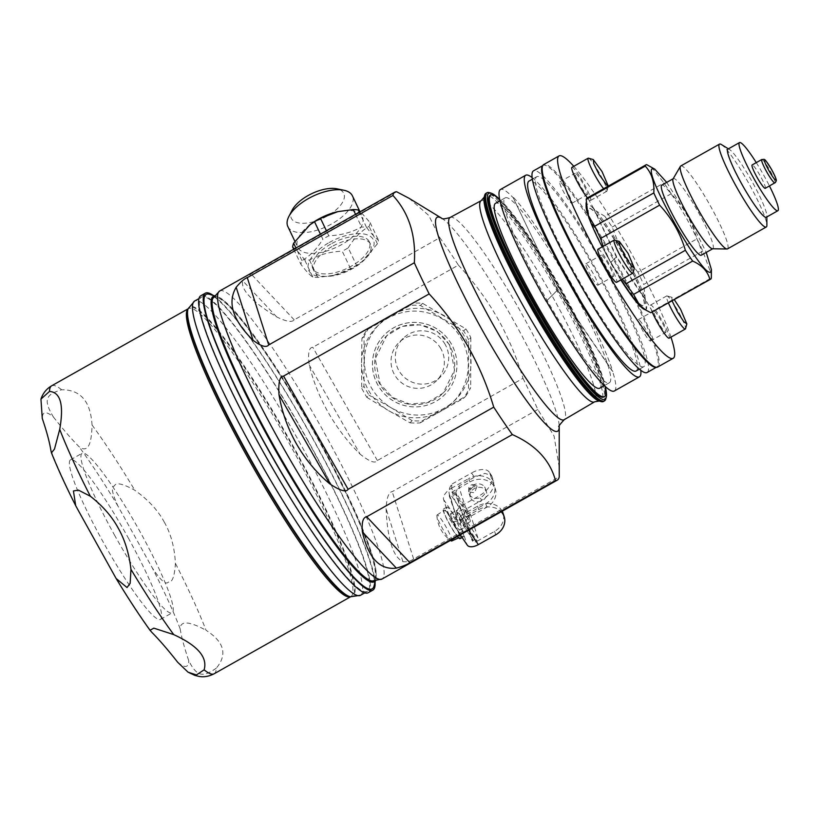 <?xml version="1.0" encoding="UTF-8"?>
<svg xmlns="http://www.w3.org/2000/svg" width="819" height="819" viewBox="0 0 819 819"><rect width="100%" height="100%" fill="white"/><g stroke="black" fill="none" stroke-linecap="round" stroke-linejoin="round"><path stroke-width="0.61" stroke-dasharray="4.09 3.07" d="M378.05 385.309A42.445 42.056 45.5 0 1 384.92 334.377A42.445 42.056 45.5 0 1 451.351 343.949A42.445 42.056 45.5 0 1 444.471 394.881A42.445 42.056 45.5 0 1 378.05 385.309M451.33 343.97A42.445 42.056 -134.5 0 0 384.899 334.398A42.445 42.056 -134.5 0 0 378.02 385.329A42.445 42.056 -134.5 0 0 444.451 394.901A42.445 42.056 -134.5 0 0 451.33 343.97M396.662 191.769L251.054 273.945L242.741 280.804C240.458 289.445 251.781 301.484 276.709 316.943C286.251 321.601 292.086 322.573 294.205 319.85L439.823 237.684A165.325 21.57 -119.4 0 1 458.405 265.131L312.797 347.307C308.906 347.42 307.729 353.327 309.265 365.018C313.206 381.265 319.584 397.184 328.409 412.786C337.346 428.317 347.901 442.106 360.094 454.135L309.265 365.018M458.405 265.131C473.669 281.685 486.66 299.293 497.379 317.967C507.995 336.701 516.533 356.828 522.983 378.347L377.375 460.524C375.297 463.81 369.533 461.681 360.094 454.135M409.029 198.28L428.757 215.438L439.823 237.684M331.89 246.601A31.276 14.547 154.5 0 0 314.005 271.069A31.276 14.547 154.5 0 0 352.59 268.622A31.276 14.547 154.5 0 0 370.475 244.164A31.276 14.547 154.5 0 0 331.89 246.601M603.408 401.484A119.502 15.592 60.6 0 0 561.302 295.178A119.502 15.592 60.6 0 0 485.954 193.345M605.784 398.955A119.502 15.592 60.6 0 0 562.387 294.564A119.502 15.592 60.6 0 0 489.342 192.629M498.71 198.515A118.223 15.418 -119.4 0 1 563.308 293.97A118.223 15.418 -119.4 0 1 605.589 387.899M489.997 195.393A115.725 15.1 -119.4 0 1 558.015 285.217A115.725 15.1 -119.4 0 1 603.746 396.959M499.559 199.263A115.725 15.1 -119.4 0 1 558.783 284.777A115.725 15.1 -119.4 0 1 605.313 386.435M599.805 388.165A106.122 13.841 60.6 0 0 557.862 285.688A106.122 13.841 60.6 0 0 495.495 203.327M546.345 301.157L557.483 290.192L516.891 205.497A106.122 13.841 -119.4 0 1 567.506 280.252A106.122 13.841 -119.4 0 1 609.449 382.719A106.122 13.841 -119.4 0 1 547.082 300.348A106.122 13.841 -119.4 0 1 505.139 197.881A106.122 13.841 -119.4 0 1 516.891 205.497L513.237 197.819A115.725 15.1 -119.4 0 0 500.419 189.517M557.289 290.305L546.16 301.259M614.363 390.98A115.725 15.1 60.6 0 0 612.684 371.713L557.483 290.192L513.237 197.819M532.053 177.518A115.725 15.1 -119.4 0 1 593.703 265.08A115.725 15.1 -119.4 0 1 640.796 370.208M513.626 197.604A115.725 15.1 -119.4 0 1 568.816 279.125A115.725 15.1 -119.4 0 1 612.868 371.601L557.678 290.08M636.148 370.987A109.019 14.22 60.6 0 0 593.058 265.714A109.019 14.22 60.6 0 0 528.982 181.091M600.767 261.363A109.019 14.22 -119.4 0 1 643.857 366.636A109.019 14.22 -119.4 0 1 579.791 282.012A109.019 14.22 -119.4 0 1 536.701 176.74A109.019 14.22 -119.4 0 1 600.767 261.363M647.153 372.471A115.725 15.1 60.6 0 0 601.412 260.729A115.725 15.1 60.6 0 0 533.404 170.905M542.608 165.796A115.725 15.1 -119.4 0 1 543.048 165.458A115.725 15.1 -119.4 0 1 611.056 255.282A115.725 15.1 -119.4 0 1 656.797 367.025A115.725 15.1 -119.4 0 1 656.275 367.229M522.983 378.347A165.325 21.57 60.6 0 1 537.827 409.49L554.064 436.036L559.438 468.55M537.827 409.49L392.209 491.666C388.728 492.004 386.681 497.676 386.077 508.671C387.469 539.363 393.089 557.022 402.928 561.65C407.176 562.09 410.749 561.199 413.626 558.978L559.244 476.801M470.587 514.854L466.103 517.383A4.464 2.344 -34.1 0 0 465.346 519.85L471.59 539.455A4.464 2.344 -34.1 0 0 471.744 539.782A4.464 2.344 -34.1 0 0 473.443 540.448L477.927 537.919L470.587 514.854L455.722 492.321L458.988 485.923L474.426 477.211L484.899 473.392L491.502 475.45L489.291 472.184A17.875 9.398 -34.1 0 1 489.926 473.495L491.4 478.112A17.875 9.398 145.9 0 1 478.9 496.038L459.633 506.91C456.767 510.094 455.763 513.554 456.623 517.311L457.463 516.84A4.464 2.344 -34.1 0 0 460.196 515.98L477.242 541.154A4.464 2.344 145.9 0 1 472.809 541.359A4.464 2.344 145.9 0 1 472.655 541.031L466.41 521.427A4.464 2.344 145.9 0 1 469.543 516.943L486.895 507.145A17.875 15.029 -17.7 0 0 495.403 489.138L494.307 485.677A17.875 15.029 162.3 0 0 468.755 478.511L469.85 481.971L452.487 491.769A4.464 2.344 -34.1 0 0 450.122 493.785L449.293 494.246L456.623 517.311M449.457 494.942A4.464 2.344 -34.1 0 0 449.365 496.253L450.982 498.638L449.293 494.246C448.423 490.499 449.426 487.029 452.303 483.855C449.754 487.694 455.794 506.674 459.633 506.91M452.303 483.855L471.56 472.983L474.426 477.211M489.291 472.184A17.875 9.398 -34.1 0 0 471.56 472.983M477.927 537.919L463.237 515.99L466.328 508.978L481.756 500.266L478.9 496.038M473.443 540.448L457.463 516.84M491.502 475.45L492.086 476.689A163.534 21.335 60.6 0 0 492.792 478.951A163.534 21.335 60.6 0 0 493.56 481.296C494.707 487.868 490.776 494.195 481.756 500.266M466.103 517.383L450.122 493.785M450.982 498.638A156.828 20.455 60.6 0 0 457.217 518.232L455.763 516.175A4.464 2.344 -34.1 0 0 456.367 516.666L449.365 496.253M502.211 511.21A17.875 15.029 162.3 0 0 477.559 506.183L460.196 515.98M460.319 534.858L450.215 519.932A11.169 5.876 145.9 0 0 461.292 519.441L478.654 509.643A17.875 15.029 -17.7 0 1 501.208 511.783M450.215 519.932A11.169 5.876 145.9 0 1 449.815 519.113L466.861 544.297L460.626 524.692A11.169 5.876 -34.1 0 1 468.437 513.482L485.8 503.685A17.875 15.029 162.3 0 0 494.307 485.677M468.437 513.482L451.392 488.308A11.169 5.876 145.9 0 0 443.581 499.518L449.815 519.113M451.392 488.308L468.755 478.511M469.85 481.971A17.875 15.029 -17.7 0 1 495.403 489.138M471.048 498.689A8.487 7.136 162.3 0 0 481.511 500.993A8.487 7.136 162.3 0 0 486.466 491.984A8.487 7.136 162.3 0 0 485.708 490.417A8.487 7.136 162.3 0 0 475.245 488.124A8.487 7.136 162.3 0 0 470.29 497.133A8.487 7.136 162.3 0 0 471.048 498.689M466.861 544.297A11.169 5.876 -34.1 0 0 467.26 545.116M477.242 541.154L494.604 531.357A17.875 15.029 162.3 0 0 503.112 513.349M484.602 486.957A8.487 7.136 -17.7 0 1 485.36 488.523A8.487 7.136 -17.7 0 1 480.405 497.532A8.487 7.136 -17.7 0 1 469.942 495.239A8.487 7.136 -17.7 0 1 469.185 493.673A8.487 7.136 -17.7 0 1 474.15 484.664A8.487 7.136 -17.7 0 1 484.602 486.957M456.859 520.3A16.984 2.211 60.6 0 0 446.877 507.115A16.984 2.211 60.6 0 0 453.593 523.515A16.984 2.211 60.6 0 0 463.564 536.691A16.984 2.211 60.6 0 0 456.859 520.3M460.094 538.646A16.984 2.211 60.6 0 0 453.388 522.256A16.984 2.211 60.6 0 0 443.407 509.08A16.984 2.211 60.6 0 0 450.112 525.47A16.984 2.211 60.6 0 0 457.401 536.506M450.245 525.348A15.643 2.037 -119.4 0 1 444.041 510.257A15.643 2.037 -119.4 0 1 453.255 522.379A15.643 2.037 -119.4 0 1 459.418 537.489A15.643 2.037 -119.4 0 1 450.245 525.348M451.719 540.98A14.896 1.945 60.6 0 0 445.853 526.586A14.896 1.945 60.6 0 0 437.08 515.038A14.896 1.945 60.6 0 0 436.906 515.714A14.896 1.945 60.6 0 0 442.987 529.412A14.896 1.945 60.6 0 0 450.552 540.366M470.208 520.413A7.146 0.932 60.6 0 0 466.605 513.216A7.146 0.932 60.6 0 0 463.288 509.142A7.146 0.932 60.6 0 0 463.39 510.339A7.146 0.932 60.6 0 0 466.984 517.526A7.146 0.932 60.6 0 0 470.311 521.601A7.146 0.932 60.6 0 0 470.208 520.413M472.635 487.049L468.683 491.861L474.457 492.762L477.19 486.117L472.635 487.049M471.846 488.185A2.897 1.525 145.9 0 1 468.826 487.755A2.897 1.525 145.9 0 1 470.894 485.196A2.897 1.525 145.9 0 1 473.31 484.715A2.897 1.525 145.9 0 1 471.846 488.185M457.596 513.605A7.146 0.932 -119.4 0 1 457.493 512.407A7.146 0.932 -119.4 0 1 460.821 516.482A7.146 0.932 -119.4 0 1 464.414 523.679A7.146 0.932 -119.4 0 1 464.527 524.866A7.146 0.932 -119.4 0 1 461.199 520.792A7.146 0.932 -119.4 0 1 457.596 513.605M456.531 512.029A9.388 1.228 60.6 0 0 461.261 521.468A9.388 1.228 60.6 0 0 465.622 526.812A9.388 1.228 60.6 0 0 465.489 525.245A9.388 1.228 60.6 0 0 460.759 515.806A9.388 1.228 60.6 0 0 456.398 510.462A9.388 1.228 60.6 0 0 456.531 512.029M450.747 515.294A9.388 1.228 60.6 0 0 455.466 524.733A9.388 1.228 60.6 0 0 459.838 530.077A9.388 1.228 60.6 0 0 459.694 528.511A9.388 1.228 60.6 0 0 454.975 519.072A9.388 1.228 60.6 0 0 450.614 513.728A9.388 1.228 60.6 0 0 450.747 515.294M212.438 299.181A162.438 21.192 -119.4 0 1 309.265 423.699A162.438 21.192 -119.4 0 1 371.427 580.917M214.138 296.079A163.82 21.366 -119.4 0 1 214.199 296.068A163.82 21.366 -119.4 0 1 216.267 296.273A163.82 21.366 -119.4 0 1 312.244 428.583A163.82 21.366 -119.4 0 1 375.89 579.135A163.82 21.366 -119.4 0 1 374.969 581.06M213.216 295.403A170.454 22.236 -119.4 0 1 312.827 438.441A170.454 22.236 -119.4 0 1 375.061 582.207M374.007 586.128A169.031 22.052 60.6 0 0 308.333 430.794A169.031 22.052 60.6 0 0 209.306 294.277M368.274 592.69A170.454 22.236 60.6 0 0 308.2 441.052A170.454 22.236 60.6 0 0 200.727 295.792M307.985 441.083A168.898 22.031 -119.4 0 1 367.506 591.328A168.898 22.031 -119.4 0 1 261.026 447.399A168.898 22.031 -119.4 0 1 201.494 297.154A168.898 22.031 -119.4 0 1 307.985 441.083M164.209 522C170.823 533.466 174.56 547.266 175.42 563.37C174.58 576.525 172.236 582.749 168.386 582.043C165.981 585.186 160.585 580.425 152.211 567.772L117.997 506.152C111.988 493.11 110.8 486.373 114.445 485.954C115.755 482.115 122.543 483.548 134.807 490.253C148.178 499.744 157.975 510.329 164.209 522M214.128 673.781A165.325 21.57 60.6 0 0 216.267 668.191C227.672 654.627 224.273 641.983 206.05 630.272A165.325 21.57 60.6 0 0 175.42 563.37M216.267 668.191C202.856 677.538 196.908 676.75 188.769 660.759C184.367 647.768 181.49 637.121 180.16 628.808C180.395 620.597 189.025 621.089 206.05 630.272M53.358 416.943C62.991 429.238 71.529 439.117 78.962 446.611C87.295 452.968 91.646 445.761 92.035 424.989C90.612 401.33 80.477 389.598 61.65 389.783C45.649 394.471 43.049 399.723 53.358 416.943A145.219 18.939 60.6 0 0 42.271 418.437M128.255 537.888A91.595 11.947 -119.4 0 1 160.534 619.369A91.595 11.947 -119.4 0 1 102.784 541.318A91.595 11.947 -119.4 0 1 70.506 459.828A91.595 11.947 -119.4 0 1 128.255 537.888M114.363 534.787A91.595 11.947 60.6 0 0 172.113 612.837A91.595 11.947 60.6 0 0 139.834 531.357A91.595 11.947 60.6 0 0 82.074 453.296A91.595 11.947 60.6 0 0 114.363 534.787M330.702 244.103A31.276 14.547 154.5 0 0 312.817 268.571A31.276 14.547 154.5 0 0 351.402 266.124A31.276 14.547 154.5 0 0 369.287 241.666A31.276 14.547 154.5 0 0 330.702 244.103M329.228 242.537A35.749 16.626 -25.5 0 1 369.973 236.118A35.749 16.626 -25.5 0 1 360.923 262.418A35.749 16.626 -25.5 0 1 352.876 267.7A35.749 16.626 -25.5 0 1 334.203 275.143A35.749 16.626 -25.5 0 1 308.098 268.253A35.749 16.626 -25.5 0 1 329.228 242.537M334.203 275.143L350.542 268.652A42.004 19.543 -25.5 0 0 353.573 267.014A42.004 19.543 154.5 0 0 356.511 265.274L362.07 261.537L377.405 243.827A42.004 19.543 154.5 0 0 378.409 240.039C375.624 238.288 371.662 234.08 366.533 227.406A42.004 19.543 154.5 0 0 361.568 226.986C351.822 232.391 340.909 235.329 328.808 235.811A42.004 19.543 154.5 0 0 325.778 237.438A42.004 19.543 -25.5 0 0 322.84 239.179L320.434 234.132M328.808 235.811L326.412 230.763M333.261 275.368L317.782 277.467A42.004 19.543 -25.5 0 1 312.817 277.047C310.032 275.307 306.081 271.089 300.952 264.424A42.004 19.543 -25.5 0 1 301.955 260.626C310.094 255.937 317.055 248.792 322.84 239.179M350.542 268.652L342.24 251.208A42.004 19.543 154.5 0 0 345.27 249.58A42.004 19.543 154.5 0 0 348.208 247.84L356.511 265.274M348.208 247.84C353.992 238.227 360.954 231.081 369.093 226.392A42.004 19.543 154.5 0 0 370.096 222.594L360.37 211.599M310.125 224.611A35.749 16.626 154.5 0 0 297.727 247.277A35.749 16.626 154.5 0 0 341.82 244.492A35.749 16.626 154.5 0 0 362.264 216.533A35.749 16.626 154.5 0 0 336.844 211.875M292.639 246.98C295.424 248.73 299.385 252.938 304.514 259.613A42.004 19.543 154.5 0 0 309.48 260.032C319.226 254.627 330.139 251.689 342.24 251.208M287.858 226.566A35.749 16.626 154.5 0 0 331.961 223.782A35.749 16.626 154.5 0 0 352.395 195.823M292.219 210.053A29.044 13.513 154.5 0 0 298.884 222.983A29.044 13.513 154.5 0 0 327.19 216.062A29.044 13.513 154.5 0 0 336.834 188.8M301.955 260.626L295.925 247.973M293.704 249.222L300.952 264.424M312.817 277.047L304.514 259.613M309.48 260.032L317.782 277.467M377.405 243.827L369.093 226.392M370.096 222.594L378.409 240.039M366.533 227.406L359.295 212.203M355.538 214.322L361.568 226.986M449.396 345.055A40.213 39.844 -134.5 0 0 386.466 335.995A40.213 39.844 -134.5 0 0 379.955 384.244A40.213 39.844 -134.5 0 0 442.884 393.315A40.213 39.844 -134.5 0 0 449.396 345.055M449.611 344.84L437.223 331.419L420.229 324.815L402.139 326.371L386.681 335.78L375.225 358.732L380.17 384.029L392.557 397.45L409.551 404.064L427.641 402.498L443.099 393.1L454.555 370.137L449.611 344.84M468.642 339.793A59.203 58.661 45.5 0 0 463.626 330.989L420.423 305.477A59.203 58.661 45.5 0 0 410.329 305.354L366.984 329.822A59.203 58.661 45.5 0 0 361.906 338.503L361.527 363.79A53.614 53.122 45.5 0 1 388.339 317.895C406.132 308.609 423.925 308.824 441.707 318.54C458.804 329.402 467.649 344.922 468.263 365.09A53.614 53.122 45.5 0 1 388.073 410.339L387.643 410.084C370.987 399.303 362.274 384.039 361.517 364.291L361.763 388.472L363.943 386.333L364.086 336.353A59.203 58.661 -134.5 0 1 369.154 327.682L412.5 303.214A59.203 58.661 -134.5 0 1 422.594 303.337L465.796 328.849A59.203 58.661 -134.5 0 1 470.823 337.653L468.642 339.793L468.499 389.772A59.203 58.661 45.5 0 1 463.421 398.443L465.601 396.304L422.256 420.771A59.203 58.661 -134.5 0 1 412.162 420.649L409.981 422.788L388.073 410.339M463.626 330.989L465.796 328.849M422.594 303.337L420.423 305.477M410.329 305.354L412.5 303.214M369.154 327.682L366.984 329.822M361.906 338.503L364.086 336.353M361.763 388.472L366.779 397.276L368.959 395.137L363.943 386.333M412.162 420.649L390.438 407.33C373.781 396.55 365.079 381.285 364.322 361.537M390.438 407.33L368.959 395.137M366.779 397.276L387.643 410.084M409.981 422.788A59.203 58.661 45.5 0 0 420.075 422.911L422.256 420.771M420.075 422.911L463.421 398.443M465.601 396.304A59.203 58.661 -134.5 0 0 470.669 387.622L468.499 389.772M470.823 337.653L470.669 387.622M364.322 361.036A53.614 53.122 45.5 0 1 391.144 315.141C408.927 305.856 426.719 306.071 444.512 315.786C461.599 326.648 470.454 342.168 471.058 362.336A53.614 53.122 45.5 0 1 390.868 407.586M440.837 348.628A26.812 26.566 -134.5 0 0 398.894 342.577A26.812 26.566 -134.5 0 0 394.543 374.744A26.812 26.566 -134.5 0 0 436.486 380.794A26.812 26.566 -134.5 0 0 440.837 348.628M445.147 344.389A26.812 26.566 -134.5 0 0 403.194 338.339A26.812 26.566 -134.5 0 0 398.843 370.516A26.812 26.566 -134.5 0 0 440.796 376.566A26.812 26.566 -134.5 0 0 445.147 344.389M702.804 251.095L643.724 284.428L637.899 272.205L696.979 238.861A65.684 8.569 60.6 0 1 702.804 251.095L711.424 274.58M651.699 167.271L663.943 182.954A65.684 8.569 60.6 0 1 671.232 193.734C683.363 206.777 691.942 221.816 696.979 238.861M666.707 182.381L688.257 216.4L706.234 252.426M701.289 255.211A40.213 5.242 60.6 0 0 701.443 255.098A40.213 5.242 60.6 0 0 685.749 216.994A40.213 5.242 60.6 0 0 661.762 185.166M650.788 312.704L652.262 311.251L711.342 277.917M652.262 311.251L645.321 299.355L643.724 284.428M644.471 296.099A60.626 7.914 60.6 0 0 625.542 256.378L619.481 245.741A60.626 7.914 60.6 0 0 595.771 210.729L593.744 208.569L616.707 256.777L645.474 299.263M637.899 272.205L625.542 256.378M619.481 245.741L612.162 227.078L604.862 216.298L663.943 182.954M671.232 193.734L612.162 227.078M604.862 216.298L595.771 210.729M646.734 164.66L587.663 197.993A65.684 8.569 60.6 0 0 586.947 198.147M593.744 208.569L587.663 197.993M593.478 208.538A60.319 7.873 60.6 0 0 586.128 206.593M602.19 246.867A60.319 7.873 60.6 0 0 610.575 262.275L616.707 256.777M593.591 208.65L616.318 256.992L642.956 296.335A55.856 7.289 60.6 0 0 621.693 251.699A55.856 7.289 60.6 0 0 588.871 208.354A55.856 7.289 60.6 0 0 610.943 262.285L616.318 256.992M645.321 299.355L642.956 296.335A55.856 7.289 60.6 0 1 643.765 305.63A55.856 7.289 60.6 0 1 610.943 262.285L610.513 262.704L622.327 279.105M645.413 299.641L646.201 309.387L643.857 308.886M621.099 279.801A60.319 7.873 -119.4 0 1 610.749 262.571M645.085 299.478A60.319 7.873 -119.4 0 1 645.966 309.521A60.319 7.873 -119.4 0 1 645.085 309.633M620.863 279.934A60.319 7.873 -119.4 0 1 610.513 262.704M610.749 262.387A55.856 7.289 60.6 0 0 643.58 305.743A55.856 7.289 60.6 0 0 621.498 251.812A55.856 7.289 60.6 0 0 588.677 208.456A55.856 7.289 60.6 0 0 610.749 262.387M573.781 166.308A116.175 15.152 -119.4 0 1 627.303 246.099A116.175 15.152 -119.4 0 1 670.956 337.141M597.983 249.242A18.991 2.477 -119.4 0 1 609.141 263.974A18.991 2.477 -119.4 0 1 616.646 282.309M571.928 167.363A18.991 2.477 -119.4 0 1 583.087 182.105A18.991 2.477 -119.4 0 1 590.591 200.44A18.991 2.477 -119.4 0 1 587.438 197.87M652.252 312.131A18.991 2.477 -119.4 0 1 650.481 305.088A18.991 2.477 -119.4 0 1 661.639 319.819A18.991 2.477 -119.4 0 1 669.143 338.165M657.79 366.984A116.175 15.152 60.6 0 0 611.875 254.801A116.175 15.152 60.6 0 0 543.601 164.629M590.704 275.645A12.285 1.607 -119.4 0 1 585.841 263.79A12.285 1.607 -119.4 0 1 593.058 273.321A12.285 1.607 -119.4 0 1 597.921 285.186A12.285 1.607 -119.4 0 1 590.704 275.645M643.202 331.49A12.285 1.607 -119.4 0 1 638.349 319.635A12.285 1.607 -119.4 0 1 645.567 329.166A12.285 1.607 -119.4 0 1 650.419 341.032A12.285 1.607 -119.4 0 1 643.202 331.49M561.148 182.791A12.285 1.607 -119.4 0 1 568.642 194.431A12.285 1.607 -119.4 0 1 571.857 203.307A12.285 1.607 -119.4 0 1 570.505 202.426A12.285 1.607 -119.4 0 1 563.011 190.786A12.285 1.607 -119.4 0 1 559.786 181.91A12.285 1.607 -119.4 0 1 561.148 182.791M608.497 264.609A12.285 1.607 60.6 0 0 601.279 255.078A12.285 1.607 60.6 0 0 606.132 266.943A12.285 1.607 60.6 0 0 613.349 276.474A12.285 1.607 60.6 0 0 608.497 264.609M660.994 320.464A12.285 1.607 60.6 0 0 653.777 310.923A12.285 1.607 60.6 0 0 658.63 322.788A12.285 1.607 60.6 0 0 665.847 332.319A12.285 1.607 60.6 0 0 660.994 320.464M585.933 193.714A12.285 1.607 60.6 0 0 587.295 194.594A12.285 1.607 60.6 0 0 584.07 185.718A12.285 1.607 60.6 0 0 576.576 174.078A12.285 1.607 60.6 0 0 575.225 173.198A12.285 1.607 60.6 0 0 578.439 182.074A12.285 1.607 60.6 0 0 585.933 193.714M614.547 240.08A18.991 2.477 -119.4 0 1 625.347 254.832A18.991 2.477 -119.4 0 1 633.056 272.87M588.492 158.2A18.991 2.477 -119.4 0 1 599.293 172.952A18.991 2.477 -119.4 0 1 606.992 190.991A18.991 2.477 -119.4 0 1 606.797 191.288A18.991 2.477 -119.4 0 1 603.644 188.728M608.312 186.097L607.739 186.415M668.458 302.989A18.991 2.477 -119.4 0 1 666.686 295.946A18.991 2.477 -119.4 0 1 667.045 295.925A18.991 2.477 -119.4 0 1 677.845 310.677A18.991 2.477 -119.4 0 1 685.554 328.716M672.112 300.921L671.826 297.297L674.313 299.682M603.183 246.304L610.575 262.275M673.054 178.931A40.213 5.242 -119.4 0 1 673.198 178.747A40.213 5.242 -119.4 0 1 673.341 178.634A40.213 5.242 -119.4 0 1 697.327 210.463A40.213 5.242 -119.4 0 1 713.021 248.566A40.213 5.242 -119.4 0 1 712.868 248.679A40.213 5.242 -119.4 0 1 712.469 248.771M680.743 165.991A47.584 6.204 -119.4 0 1 709.121 203.655A47.584 6.204 -119.4 0 1 727.692 248.751A47.584 6.204 -119.4 0 1 727.518 248.884M721.344 144.523A47.584 6.204 -119.4 0 1 748.29 182.514A47.584 6.204 -119.4 0 1 766.891 225.225M727.907 149.13A39.097 5.098 -119.4 0 1 729.422 149.457A39.097 5.098 -119.4 0 1 751.555 180.671A39.097 5.098 -119.4 0 1 766.84 215.766A39.097 5.098 -119.4 0 1 766.471 217.117A39.097 5.098 -119.4 0 1 766.328 217.23M756.275 162.623A39.097 5.098 -119.4 0 1 769.45 185.964M765.325 188.278A13.401 1.751 60.6 0 0 760.196 175.768A13.401 1.751 60.6 0 0 752.159 164.957M377.375 460.524L312.797 347.307M219.584 291.042A165.325 21.57 -119.4 0 1 316.748 419.359A165.325 21.57 -119.4 0 1 382.084 579.002M294.205 319.85L251.054 273.945M276.709 316.943L242.741 280.804M441.707 218.253L441.625 218.202A122.789 16.022 -119.4 0 1 441.707 218.253A122.789 16.022 -119.4 0 1 509.101 312.53A122.789 16.022 60.6 0 1 509.5 313.237A122.789 16.022 60.6 0 1 514.352 321.867A122.789 16.022 60.6 0 1 559.213 426.494L559.213 426.576A122.789 16.022 60.6 0 0 559.213 426.494M450.081 217.506A116.083 15.141 -119.4 0 1 518.652 308.282A116.083 15.141 -119.4 0 1 523.239 316.451A116.083 15.141 60.6 0 1 564.189 419.707M481.152 200.686A115.459 15.059 -119.4 0 1 553.92 299.099A115.459 15.059 -119.4 0 1 594.645 401.801M484.162 197.164A118.079 15.407 -119.4 0 1 559.879 295.894A118.079 15.407 -119.4 0 1 599.221 401.044M413.626 558.978L392.209 491.666M402.928 561.65L386.077 508.671M491.4 478.112L493.56 481.296M489.926 473.495L492.086 476.689M478.654 509.643L477.559 506.183M471.59 539.455L472.655 541.031M452.487 491.769L469.543 516.943M465.346 519.85L466.41 521.427M485.8 503.685L486.895 507.145M494.604 531.357L495.71 534.817M443.581 499.518L460.626 524.692M461.292 519.441L468.581 530.19M463.769 517.014A156.828 20.455 -119.4 0 1 456.429 493.949M466.328 508.978A163.534 21.335 -119.4 0 1 461.926 496.365A163.534 21.335 -119.4 0 1 458.988 485.923M212.776 298.464A162.899 21.253 -119.4 0 1 309.879 423.341A162.899 21.253 -119.4 0 1 372.215 580.999M360.565 595.249A168.898 22.031 60.6 0 0 301.044 445.004A168.898 22.031 60.6 0 0 194.553 301.064M350.491 596.764A166.277 21.693 60.6 0 0 294.471 448.546A166.277 21.693 60.6 0 0 188.053 308.906M350.532 596.775A165.325 21.57 60.6 0 0 350.921 596.59L349.836 596.631A165.847 21.632 60.6 0 0 293.96 448.812A165.847 21.632 60.6 0 0 187.817 309.541L188.421 308.63A165.325 21.57 60.6 0 0 188.063 308.876M350.583 596.785L350.921 596.59A165.325 21.57 60.6 0 0 292.649 449.518A165.325 21.57 60.6 0 0 188.421 308.63L188.083 308.824M180.16 628.808A145.219 18.939 60.6 0 0 152.211 567.772M117.997 506.152A145.219 18.939 60.6 0 0 78.962 446.611M50.88 450.389A145.219 18.939 60.6 0 0 78.829 511.425M113.053 573.044A145.219 18.939 60.6 0 0 152.078 632.585M177.682 662.254A145.219 18.939 60.6 0 0 188.769 660.759M51.638 385.821A165.325 21.57 -119.4 0 1 61.65 389.783M92.035 424.989A165.325 21.57 -119.4 0 1 134.807 490.253M761.824 159.5A13.401 1.751 -119.4 0 1 769.891 170.403A13.401 1.751 -119.4 0 1 774.969 182.842M505.139 197.881L499.897 200.839M643.857 366.636L639.455 369.123M536.701 176.74L532.289 179.228M609.449 382.719L604.391 385.565M472.809 541.359L471.744 539.782M443.407 509.08L446.877 507.115M462.111 537.51L463.564 536.691M437.08 515.038L444.041 510.257M458.63 537.848L459.418 537.489M436.906 515.714A32.821 32.821 0 0 0 450.501 540.386M485.36 488.523L486.466 491.984M469.185 493.673L470.29 497.133M463.237 515.99C459.746 506.746 457.248 498.853 455.722 492.321M468.826 487.755L468.683 491.861M473.31 484.715L477.19 486.117M463.288 509.142L457.493 512.407M470.311 521.601L464.527 524.866M459.838 530.077L465.622 526.812M450.614 513.728L456.398 510.462M367.506 591.328L364.895 592.813M201.494 297.154L198.884 298.628M160.534 619.369L172.113 612.837M70.506 459.828L82.074 453.296M216.267 296.273L214.383 295.731M375.89 579.135L375.378 581.04M312.817 268.571L314.005 271.069M369.287 241.666L370.475 244.164M360.923 262.418L362.07 261.537M294.86 241.267L297.727 247.277M359.623 210.985L362.264 216.533M403.194 338.339L398.894 342.577M440.796 376.566L436.486 380.794M585.841 263.79L601.279 255.078M597.921 285.186L613.349 276.474M638.349 319.635L653.777 310.923M650.419 341.032L665.847 332.319M571.857 203.307L587.295 194.594M559.786 181.91L575.225 173.198M606.797 191.288L590.591 200.44M608.292 186.189L606.992 190.991M666.686 295.946L650.481 305.088M671.826 297.297L667.045 295.925M729.422 149.457L728.419 148.843M766.84 215.766L766.84 216.943"/><path stroke-width="1.23" d="M429.166 293.908C444.43 310.462 457.422 328.071 468.14 346.754C478.757 365.489 487.295 385.616 493.744 407.135L348.136 489.301C346.161 492.495 340.059 490.694 329.842 483.906C316.625 472.891 305.538 459.623 296.591 444.103C287.776 428.491 281.92 412.059 279.013 394.789C278.255 382.34 279.77 376.105 283.558 376.085L429.166 293.908A165.325 21.57 -119.4 0 1 414.332 262.766L268.714 344.942C266.339 347.911 261.107 346.345 253.03 340.254C232.76 320.219 227.139 302.559 236.169 287.274C240.612 281.931 244.318 278.716 247.297 277.631L392.915 195.465A165.325 21.57 -119.4 0 1 394.83 192.158A165.325 21.57 -119.4 0 1 396.662 191.769L409.029 198.28L441.625 218.202A122.789 16.022 -119.4 0 0 485.073 335.094A122.789 16.022 -119.4 0 0 485.462 335.8A122.789 16.022 60.6 0 0 559.213 426.576C557.821 427.19 559.469 424.887 564.189 419.707A116.083 15.141 60.6 0 1 495.935 329.617A116.083 15.141 -119.4 0 1 495.556 328.962A116.083 15.141 -119.4 0 1 490.97 320.792A116.083 15.141 -119.4 0 1 450.081 217.506C444.932 218.98 442.106 219.205 441.605 218.192L441.707 218.253M414.332 262.766C416.072 235.329 408.927 212.889 392.915 195.465M491.042 193.12L489.342 192.629A119.502 15.592 60.6 0 0 487.049 192.731L485.954 193.345A119.502 15.592 60.6 0 0 484.684 195.26A119.502 15.592 60.6 0 0 528.071 299.652A119.502 15.592 60.6 0 0 601.115 401.586A119.502 15.592 60.6 0 0 603.408 401.484L604.504 400.87A119.502 15.592 60.6 0 0 605.784 398.955L606.244 397.246A118.223 15.418 -119.4 0 1 530.436 298.392A118.223 15.418 -119.4 0 1 491.042 193.12A118.223 15.418 -119.4 0 1 498.71 198.515M487.049 192.731A119.502 15.592 60.6 0 0 529.166 299.037A119.502 15.592 60.6 0 0 604.504 400.87M605.589 387.899A118.223 15.418 -119.4 0 1 606.244 397.246M605.313 386.435A115.725 15.1 -119.4 0 1 604.524 396.529L603.746 396.959A115.725 15.1 -119.4 0 1 535.739 307.145A115.725 15.1 -119.4 0 1 489.997 195.393L490.776 194.963A115.725 15.1 -119.4 0 1 499.559 199.263M604.524 396.529A115.725 15.1 -119.4 0 1 536.506 306.705A115.725 15.1 -119.4 0 1 490.776 194.963M499.897 200.839L495.495 203.327A106.122 13.841 60.6 0 0 537.438 305.794A106.122 13.841 60.6 0 0 599.805 388.165L604.391 385.565M640.796 370.208A115.725 15.1 -119.4 0 1 639.434 376.822L614.363 390.98A115.725 15.1 60.6 0 1 546.345 301.157L546.16 301.259A115.725 15.1 -119.4 0 1 500.419 189.517L525.685 175.256A115.725 15.1 -119.4 0 1 532.053 177.518M639.434 376.822A115.725 15.1 -119.4 0 1 571.427 286.998A115.725 15.1 -119.4 0 1 525.685 175.256M532.289 179.228L528.982 181.091A109.019 14.22 60.6 0 0 572.071 286.363A109.019 14.22 60.6 0 0 636.148 370.987L639.455 369.123M542.669 165.673L533.404 170.905A115.725 15.1 60.6 0 0 579.146 282.647A115.725 15.1 60.6 0 0 647.153 372.471L656.418 367.25M656.275 367.229A115.725 15.1 -119.4 0 1 588.789 277.201A115.725 15.1 -119.4 0 1 542.608 165.796M493.744 407.135A165.325 21.57 60.6 0 0 512.336 434.582C535.595 444.881 549.979 460.176 555.487 480.497A165.325 21.57 60.6 0 0 557.329 480.108A165.325 21.57 60.6 0 0 559.244 476.801L559.213 426.494M555.487 480.497L409.879 562.663C407.35 564.537 402.846 566.359 396.365 568.12C379.76 570.137 368.437 558.097 362.397 531.981C361.537 522.42 362.981 517.342 366.717 516.758L512.336 434.582M460.319 534.858L467.26 545.116A11.169 5.876 -34.1 0 0 478.347 544.615L495.71 534.817A17.875 15.029 -17.7 0 0 504.217 516.809A17.875 15.029 -17.7 0 0 501.208 511.783M504.217 516.809L503.112 513.349A17.875 15.029 162.3 0 0 502.211 511.21M457.401 536.506A16.984 2.211 60.6 0 0 460.094 538.646L462.111 537.51M450.552 540.366A14.896 1.945 60.6 0 0 451.054 540.775A14.896 1.945 60.6 0 0 451.719 540.98L458.63 537.848M372.215 580.999L371.427 580.917A162.438 21.192 -119.4 0 1 277.999 454.473A162.438 21.192 -119.4 0 1 212.438 299.181L212.776 298.464A162.899 21.253 -119.4 0 0 278.521 454.197A162.899 21.253 -119.4 0 0 372.215 580.999L382.084 579.002A165.325 21.57 -119.4 0 1 284.93 450.685A165.325 21.57 -119.4 0 1 219.584 291.042L212.776 298.464M374.969 581.06A163.82 21.366 -119.4 0 1 373.065 582.114A163.82 21.366 -119.4 0 1 270.956 442.332A163.82 21.366 -119.4 0 1 214.138 296.079M214.383 295.731L209.306 294.277A169.031 22.052 60.6 0 0 207.176 294.052A169.031 22.052 60.6 0 0 265.632 444.789A169.031 22.052 60.6 0 0 371.089 589.199A169.031 22.052 60.6 0 0 374.007 586.128L375.378 581.04M375.061 582.207A170.454 22.236 -119.4 0 1 372.911 590.079A170.454 22.236 -119.4 0 1 265.438 444.819A170.454 22.236 -119.4 0 1 205.354 293.171A170.454 22.236 -119.4 0 1 213.216 295.403M205.354 293.171L200.727 295.792A170.454 22.236 60.6 0 0 260.8 447.43A170.454 22.236 60.6 0 0 368.274 592.69L372.911 590.079M90.346 496.232C102.672 505.866 111.978 516.523 118.243 528.183C124.826 539.66 129.064 553.388 130.958 569.359L130.16 583.333L127.037 587.54L116.114 578.47L78.829 511.425L75.706 505.702L73.423 490.97L78.399 490.1L90.346 496.232A165.325 21.57 -119.4 0 1 59.715 429.34C64.005 404.914 60.596 392.27 49.498 391.421A165.325 21.57 -119.4 0 1 51.638 385.821L188.083 308.824M173.73 634.612C197.666 645.567 207.791 657.299 204.115 669.819L196.427 674.948L188.032 672.164L177.682 662.254C168.049 649.969 159.51 640.079 152.078 632.585L150.02 630.282L153.829 628.142L173.73 634.612A165.325 21.57 60.6 0 1 130.958 569.359M59.715 429.34L54.474 449.119L51.443 452.825L50.88 450.389C49.549 442.076 46.673 431.429 42.271 418.437L40.95 399.088L49.498 391.421M326.412 230.763L320.505 218.366A42.004 19.543 154.5 0 0 317.475 220.004A42.004 19.543 154.5 0 0 314.537 221.744L320.434 234.132M360.37 211.599L358.231 209.971A42.004 19.543 154.5 0 0 353.265 209.551L337.786 211.65L320.505 218.366M337.786 211.65L336.844 211.875A35.749 16.626 154.5 0 0 318.171 219.318A35.749 16.626 154.5 0 0 310.125 224.611L293.642 243.192A42.004 19.543 154.5 0 0 292.639 246.98L293.704 249.222M314.537 221.744L308.978 225.481M359.623 210.985L352.395 195.823A35.749 16.626 154.5 0 0 343.826 190.223A35.749 16.626 154.5 0 0 308.302 198.607A35.749 16.626 154.5 0 0 288.912 216.38A35.749 16.626 154.5 0 0 287.858 226.566L294.86 241.267M343.826 190.223L336.834 188.8A29.044 13.513 154.5 0 0 307.964 195.618A29.044 13.513 154.5 0 0 292.219 210.053L288.912 216.38M295.925 247.973L293.642 243.192M359.295 212.203L358.231 209.971M353.265 209.551L355.538 214.322M654.729 169.123L646.734 164.66A65.684 8.569 60.6 0 0 646.017 164.814A65.684 8.569 60.6 0 0 645.781 164.998A65.684 8.569 60.6 0 0 645.259 166.103C651.658 173.055 654.504 181.992 653.797 192.936A65.684 8.569 60.6 0 0 659.623 205.159C671.754 218.202 680.333 233.241 685.37 250.286A65.684 8.569 60.6 0 0 692.659 261.066C701.944 265.172 707.677 271.273 709.868 279.371A65.684 8.569 60.6 0 0 710.585 279.218A65.684 8.569 60.6 0 0 710.82 279.033A65.684 8.569 60.6 0 0 711.342 277.917L711.394 269.533L710.841 271.58C705.343 282.064 643.017 172.789 652.221 168.796L654.729 169.123L666.707 182.381M706.234 252.426L711.394 269.533M673.167 178.737L661.762 185.166A40.213 5.242 60.6 0 0 661.619 185.278A40.213 5.242 60.6 0 0 677.313 223.382A40.213 5.242 60.6 0 0 701.289 255.211L712.694 248.781M709.868 279.371L650.788 312.704L710.585 279.218M646.017 164.814L586.947 198.147A65.684 8.569 60.6 0 0 586.189 199.447L645.259 166.114M586.189 199.447L587.837 214.547L594.727 226.269L600.552 238.503L603.183 246.304M653.797 192.936L594.727 226.269M586.107 202.784L586.128 206.593A60.319 7.873 60.6 0 0 587.725 214.189M587.837 214.547A60.319 7.873 60.6 0 0 602.19 246.867M645.822 310.094L639.7 305.262L645.822 310.094L650.788 312.704M622.327 279.105L633.589 294.41L639.7 305.262M639.404 304.944A60.319 7.873 -119.4 0 1 621.099 279.801M645.085 309.633A60.319 7.873 -119.4 0 1 620.863 279.934M670.956 337.141A116.175 15.152 -119.4 0 1 673.218 358.272A116.175 15.152 -119.4 0 1 604.944 268.1A116.175 15.152 -119.4 0 1 559.029 155.927A116.175 15.152 -119.4 0 1 573.781 166.308M634.346 268.069L633.056 272.87A18.991 2.477 -119.4 0 1 632.852 273.167L616.646 282.309A18.991 2.477 -119.4 0 1 605.487 267.578A18.991 2.477 -119.4 0 1 597.983 249.242L614.189 240.09A18.991 2.477 -119.4 0 1 614.547 240.08L619.328 241.451L628.091 253.429L634.346 268.069L631.254 265.776L625.122 256.347L619.819 245.608L619.328 241.451M587.438 197.87A18.991 2.477 -119.4 0 1 579.432 185.698A18.991 2.477 -119.4 0 1 571.928 167.363L588.124 158.221A18.991 2.477 -119.4 0 1 588.492 158.2L593.263 159.572L602.026 171.55L608.312 186.097M674.313 299.682L680.589 309.275L686.844 323.914L685.554 328.716A18.991 2.477 -119.4 0 1 685.349 329.013L669.143 338.165A18.991 2.477 -119.4 0 1 657.985 323.423A18.991 2.477 -119.4 0 1 652.252 312.131M559.029 155.927L543.601 164.629A116.175 15.152 60.6 0 0 589.516 276.812A116.175 15.152 60.6 0 0 657.79 366.984L673.218 358.272M632.852 273.167A18.991 2.477 -119.4 0 1 621.693 258.425A18.991 2.477 -119.4 0 1 614.189 240.09M603.644 188.728A18.991 2.477 -119.4 0 1 595.638 176.556A18.991 2.477 -119.4 0 1 588.124 158.221M607.739 186.415L599.068 174.478L593.765 163.739L593.263 159.572M685.349 329.013A18.991 2.477 -119.4 0 1 674.191 314.281A18.991 2.477 -119.4 0 1 668.458 302.989M686.844 323.914L683.763 321.632L677.62 312.193L672.112 300.921M600.552 238.503L659.623 205.159M685.37 250.286L626.289 283.63M633.589 294.41L692.659 261.066M766.84 216.943L766.891 225.225A47.584 6.204 -119.4 0 1 766.451 226.873A47.584 6.204 -119.4 0 1 766.267 227.006L727.518 248.884A47.584 6.204 -119.4 0 1 727.037 248.996L712.469 248.771A40.213 5.242 -119.4 0 1 688.533 216.236A40.213 5.242 -119.4 0 1 673.054 178.931L680.405 166.349A47.584 6.204 -119.4 0 1 680.569 166.124A47.584 6.204 -119.4 0 1 680.743 165.991L719.502 144.124A47.584 6.204 -119.4 0 1 721.344 144.523L728.419 148.843M727.037 248.996A47.584 6.204 -119.4 0 1 698.72 210.493A47.584 6.204 -119.4 0 1 680.405 166.349M766.267 227.006A47.584 6.204 -119.4 0 1 737.888 189.343A47.584 6.204 -119.4 0 1 719.317 144.257A47.584 6.204 -119.4 0 1 719.502 144.124M769.45 185.964A39.097 5.098 -119.4 0 1 778.05 210.585A39.097 5.098 -119.4 0 1 777.907 210.698L766.328 217.23A39.097 5.098 -119.4 0 1 743.017 186.282A39.097 5.098 -119.4 0 1 727.753 149.242A39.097 5.098 -119.4 0 1 727.907 149.13L739.475 142.598A39.097 5.098 -119.4 0 1 756.275 162.623M777.907 210.698A39.097 5.098 -119.4 0 1 754.586 179.75A39.097 5.098 -119.4 0 1 739.332 142.711A39.097 5.098 -119.4 0 1 739.475 142.598M752.159 164.957A13.401 1.751 60.6 0 0 752.108 164.977A13.401 1.751 60.6 0 0 752.057 165.018A13.401 1.751 60.6 0 0 757.288 177.713A13.401 1.751 60.6 0 0 765.274 188.319A13.401 1.751 60.6 0 0 765.325 188.278M775.798 179.811C774.764 181.798 762.991 161.159 764.731 160.422C765.765 158.436 777.538 179.074 775.798 179.811M481.152 200.686L484.162 197.164A118.079 15.407 -119.4 0 0 527.047 300.317A118.079 15.407 -119.4 0 0 599.221 401.044L594.645 401.801A115.459 15.059 -119.4 0 1 521.816 303.419A115.459 15.059 -119.4 0 1 481.152 200.686L450.081 217.506M468.581 530.19L478.347 544.615M254.074 451.32A168.898 22.031 60.6 0 0 360.565 595.249L350.491 596.764A166.277 21.693 60.6 0 1 248.239 454.77A166.277 21.693 60.6 0 1 188.053 308.906L194.553 301.064A168.898 22.031 60.6 0 0 254.074 451.32M188.053 308.906L187.817 309.541A165.847 21.632 60.6 0 0 247.85 455.016A165.847 21.632 60.6 0 0 349.836 596.631L350.491 596.764M188.063 308.876A165.325 21.57 60.6 0 0 246.683 455.702A165.325 21.57 60.6 0 0 350.532 596.775M204.115 669.819A165.325 21.57 60.6 0 0 214.128 673.781C208.906 676.453 203.849 677.323 198.935 676.402L194.85 675.388L188.032 672.164M329.842 483.906L279.013 394.789M348.136 489.301L283.558 376.085M366.717 516.758L409.879 562.663M362.397 531.981L396.365 568.12M247.297 277.631L268.714 344.942M236.169 287.274L253.03 340.254M774.969 182.842A13.401 1.751 -119.4 0 1 774.928 182.883A13.401 1.751 -119.4 0 1 766.932 172.266A13.401 1.751 -119.4 0 1 761.701 159.572A13.401 1.751 -119.4 0 1 761.752 159.531A13.401 1.751 -119.4 0 1 761.824 159.5M394.83 192.158L219.584 291.042M594.645 401.801L564.189 419.707M484.162 197.164L484.684 195.26M599.221 401.044L601.115 401.586M557.329 480.108L382.084 579.002M450.501 540.386A32.821 32.821 0 0 0 451.054 540.775M364.895 592.813L360.565 595.249M198.884 298.628L194.553 301.064M350.583 596.785L214.128 673.781M40.95 399.088C42.885 393.304 46.437 388.882 51.638 385.821M75.706 505.702C65.766 486.036 57.678 468.407 51.443 452.825M116.114 578.47C127.989 598.065 139.291 615.335 150.02 630.282M752.108 164.977L761.752 159.531C765.407 159.541 763.554 157.156 771.559 169.41C778.05 182.207 776.289 180.026 775.439 182.494L765.274 188.319"/></g></svg>

